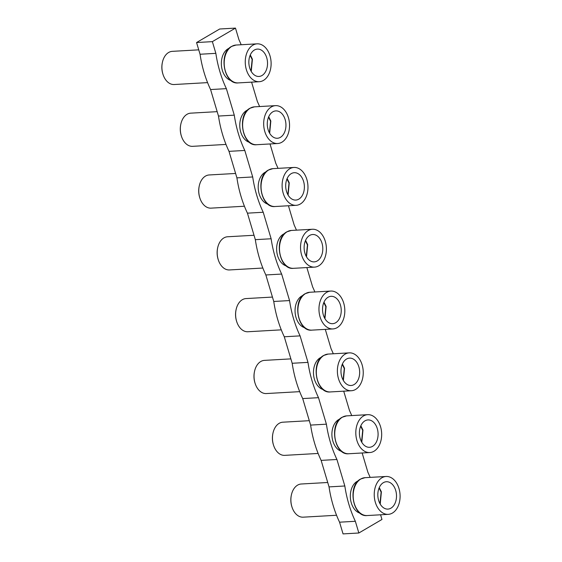 <?xml version="1.0" encoding="UTF-8"?>
<svg xmlns="http://www.w3.org/2000/svg" width="562" height="562" viewBox="0 0 562 562"><rect width="100%" height="100%" fill="white"/><g stroke="black" fill="none" stroke-linecap="round" stroke-linejoin="round"><path stroke-width="0.84" d="M358.296 480.812A16.614 11.31 86.7 0 0 357.046 481.423A16.614 11.31 86.7 0 0 350.435 498.494A16.614 11.31 86.7 0 0 360.144 513.204M327.723 482.491L301.267 484.001A16.614 11.31 86.7 0 0 297.607 485.132A16.614 11.31 86.7 0 0 291.369 495.052A16.614 11.31 86.7 0 0 291.861 506.65A16.614 11.31 86.7 0 0 292.071 507.31A16.614 11.31 86.7 0 0 303.157 517.173L336.554 515.263M291.369 495.052L291.285 495.473A15.504 10.552 86.7 0 0 291.741 506.292A15.504 10.552 86.7 0 0 291.938 506.91L292.071 507.31M392.424 513.057A18.968 12.912 -93.3 0 1 388.244 514.349A18.968 12.912 -93.3 0 1 374.636 499.302A18.968 12.912 -93.3 0 1 381.907 477.777A18.968 12.912 -93.3 0 1 386.087 476.478A18.968 12.912 -93.3 0 1 399.694 491.532A18.968 12.912 -93.3 0 1 392.424 513.057M383.368 482.667A13.706 9.329 -93.3 0 1 385.708 481.81A13.706 9.329 -93.3 0 1 396.126 492.122A13.706 9.329 -93.3 0 1 390.962 508.16A13.706 9.329 -93.3 0 1 387.26 509.102A13.706 9.329 -93.3 0 1 378.029 497.728A13.706 9.329 -93.3 0 1 383.368 482.667M339.87 419.006A16.614 11.31 86.7 0 0 338.619 419.61A16.614 11.31 86.7 0 0 332.009 436.688A16.614 11.31 86.7 0 0 341.717 451.398M309.297 420.685L282.841 422.195A16.614 11.31 86.7 0 0 279.181 423.327A16.614 11.31 86.7 0 0 272.942 433.246A16.614 11.31 86.7 0 0 273.434 444.844A16.614 11.31 86.7 0 0 273.645 445.504A16.614 11.31 86.7 0 0 284.73 455.361L318.127 453.457M272.942 433.246L272.858 433.667A15.504 10.552 86.7 0 0 273.315 444.486A15.504 10.552 86.7 0 0 273.511 445.104L273.645 445.504M373.997 451.251A18.968 12.912 -93.3 0 1 369.817 452.543A18.968 12.912 -93.3 0 1 356.21 437.496A18.968 12.912 -93.3 0 1 363.481 415.971A18.968 12.912 -93.3 0 1 367.66 414.672A18.968 12.912 -93.3 0 1 381.268 429.726A18.968 12.912 -93.3 0 1 373.997 451.251M364.942 420.861A13.706 9.329 -93.3 0 1 367.281 420.004A13.706 9.329 -93.3 0 1 377.706 430.316A13.706 9.329 -93.3 0 1 372.543 446.354A13.706 9.329 -93.3 0 1 368.834 447.296A13.706 9.329 -93.3 0 1 359.61 435.922A13.706 9.329 -93.3 0 1 364.942 420.861M321.443 357.2A16.614 11.31 86.7 0 0 320.192 357.804A16.614 11.31 86.7 0 0 313.582 374.882A16.614 11.31 86.7 0 0 323.291 389.592M290.87 358.879L264.414 360.382A16.614 11.31 86.7 0 0 260.754 361.521A16.614 11.31 86.7 0 0 254.516 371.44A16.614 11.31 86.7 0 0 255.007 383.031A16.614 11.31 86.7 0 0 255.218 383.698A16.614 11.31 86.7 0 0 266.304 393.555L299.701 391.651M254.516 371.44L254.431 371.854A15.504 10.552 86.7 0 0 254.888 382.68A15.504 10.552 86.7 0 0 255.085 383.298L255.218 383.698M355.57 389.445A18.968 12.912 -93.3 0 1 351.398 390.738A18.968 12.912 -93.3 0 1 337.783 375.69A18.968 12.912 -93.3 0 1 345.054 354.165A18.968 12.912 -93.3 0 1 349.234 352.866A18.968 12.912 -93.3 0 1 362.841 367.92A18.968 12.912 -93.3 0 1 355.57 389.445M346.515 359.055A13.706 9.329 -93.3 0 1 348.854 358.198A13.706 9.329 -93.3 0 1 359.28 368.51A13.706 9.329 -93.3 0 1 354.116 384.548A13.706 9.329 -93.3 0 1 350.414 385.49A13.706 9.329 -93.3 0 1 341.183 374.116A13.706 9.329 -93.3 0 1 346.515 359.055M303.023 295.394A16.614 11.31 86.7 0 0 301.766 295.998A16.614 11.31 86.7 0 0 295.162 313.076A16.614 11.31 86.7 0 0 304.871 327.787M272.444 297.073L245.987 298.577A16.614 11.31 86.7 0 0 242.327 299.715A16.614 11.31 86.7 0 0 236.096 309.634A16.614 11.31 86.7 0 0 236.581 321.225A16.614 11.31 86.7 0 0 236.792 321.893A16.614 11.31 86.7 0 0 247.884 331.749L281.274 329.845M236.096 309.634L236.005 310.048A15.504 10.552 86.7 0 0 236.462 320.867A15.504 10.552 86.7 0 0 236.658 321.492L236.792 321.893M337.151 327.639A18.968 12.912 -93.3 0 1 332.971 328.932A18.968 12.912 -93.3 0 1 319.364 313.877A18.968 12.912 -93.3 0 1 326.627 292.359A18.968 12.912 -93.3 0 1 330.807 291.06A18.968 12.912 -93.3 0 1 344.422 306.114A18.968 12.912 -93.3 0 1 337.151 327.639M328.089 297.249A13.706 9.329 -93.3 0 1 330.428 296.392A13.706 9.329 -93.3 0 1 340.853 306.704A13.706 9.329 -93.3 0 1 335.69 322.743A13.706 9.329 -93.3 0 1 331.987 323.684A13.706 9.329 -93.3 0 1 322.757 312.31A13.706 9.329 -93.3 0 1 328.089 297.249M284.597 233.588A16.614 11.31 86.7 0 0 283.346 234.192A16.614 11.31 86.7 0 0 276.736 251.27A16.614 11.31 86.7 0 0 286.444 265.981M254.024 235.267L227.561 236.771A16.614 11.31 86.7 0 0 223.901 237.909A16.614 11.31 86.7 0 0 217.67 247.828A16.614 11.31 86.7 0 0 218.161 259.419A16.614 11.31 86.7 0 0 218.365 260.087A16.614 11.31 86.7 0 0 229.458 269.943L262.847 268.039M217.67 247.828L217.578 248.242A15.504 10.552 86.7 0 0 218.042 259.061A15.504 10.552 86.7 0 0 218.232 259.686L218.365 260.087M318.724 265.833A18.968 12.912 -93.3 0 1 314.544 267.126A18.968 12.912 -93.3 0 1 300.937 252.071A18.968 12.912 -93.3 0 1 308.208 230.553A18.968 12.912 -93.3 0 1 312.388 229.254A18.968 12.912 -93.3 0 1 325.995 244.308A18.968 12.912 -93.3 0 1 318.724 265.833M309.662 235.443A13.706 9.329 -93.3 0 1 312.001 234.586A13.706 9.329 -93.3 0 1 322.426 244.899A13.706 9.329 -93.3 0 1 317.263 260.937A13.706 9.329 -93.3 0 1 313.561 261.878A13.706 9.329 -93.3 0 1 304.33 250.504A13.706 9.329 -93.3 0 1 309.662 235.443M247.744 109.976A16.614 11.31 86.7 0 0 246.493 110.581A16.614 11.31 86.7 0 0 239.883 127.658A16.614 11.31 86.7 0 0 249.591 142.369M281.871 142.221A18.968 12.912 -93.3 0 1 277.691 143.514A18.968 12.912 -93.3 0 1 264.084 128.459A18.968 12.912 -93.3 0 1 271.355 106.942A18.968 12.912 -93.3 0 1 275.535 105.642A18.968 12.912 -93.3 0 1 289.142 120.697A18.968 12.912 -93.3 0 1 281.871 142.221M272.816 111.831A13.706 9.329 -93.3 0 1 275.155 110.974A13.706 9.329 -93.3 0 1 285.573 121.287A13.706 9.329 -93.3 0 1 280.417 137.325A13.706 9.329 -93.3 0 1 276.708 138.266A13.706 9.329 -93.3 0 1 267.484 126.893A13.706 9.329 -93.3 0 1 272.816 111.831M217.171 111.655L190.715 113.159A16.614 11.31 86.7 0 0 187.055 114.297A16.614 11.31 86.7 0 0 180.816 124.216A16.614 11.31 86.7 0 0 181.308 135.807A16.614 11.31 86.7 0 0 181.519 136.475A16.614 11.31 86.7 0 0 192.604 146.331L226.001 144.427M180.816 124.216L180.732 124.631A15.504 10.552 86.7 0 0 181.189 135.449A15.504 10.552 86.7 0 0 181.386 136.067L181.519 136.475M254.389 50.025A13.706 9.329 -93.3 0 1 256.729 49.168A13.706 9.329 -93.3 0 1 267.154 59.481A13.706 9.329 -93.3 0 1 261.99 75.519A13.706 9.329 -93.3 0 1 258.288 76.46A13.706 9.329 -93.3 0 1 249.057 65.087A13.706 9.329 -93.3 0 1 254.389 50.025M263.445 80.415A18.968 12.912 -93.3 0 1 259.272 81.708A18.968 12.912 -93.3 0 1 245.657 66.653A18.968 12.912 -93.3 0 1 252.928 45.136A18.968 12.912 -93.3 0 1 257.108 43.836A18.968 12.912 -93.3 0 1 270.715 58.891A18.968 12.912 -93.3 0 1 263.445 80.415M198.744 49.849L172.288 51.353A16.614 11.31 86.7 0 0 168.628 52.491A16.614 11.31 86.7 0 0 162.39 62.41L162.306 62.825A15.504 10.552 86.7 0 0 162.762 73.643A15.504 10.552 86.7 0 0 162.959 74.261L163.092 74.669A16.614 11.31 86.7 0 0 174.178 84.525L207.575 82.621M162.39 62.41A16.614 11.31 86.7 0 0 162.882 74.001A16.614 11.31 86.7 0 0 163.092 74.669M229.317 48.17A16.614 11.31 86.7 0 0 228.067 48.775A16.614 11.31 86.7 0 0 221.456 65.852A16.614 11.31 86.7 0 0 231.165 80.563M266.17 171.782A16.614 11.31 86.7 0 0 264.92 172.386A16.614 11.31 86.7 0 0 258.309 189.464A16.614 11.31 86.7 0 0 268.018 204.175M235.597 173.461L209.141 174.965A16.614 11.31 86.7 0 0 205.481 176.103A16.614 11.31 86.7 0 0 199.243 186.022A16.614 11.31 86.7 0 0 199.735 197.613A16.614 11.31 86.7 0 0 199.946 198.281A16.614 11.31 86.7 0 0 211.031 208.137L244.421 206.233M199.243 186.022L199.159 186.436A15.504 10.552 86.7 0 0 199.615 197.255A15.504 10.552 86.7 0 0 199.805 197.88L199.946 198.281M300.298 204.027A18.968 12.912 -93.3 0 1 296.118 205.32A18.968 12.912 -93.3 0 1 282.51 190.265A18.968 12.912 -93.3 0 1 289.781 168.748A18.968 12.912 -93.3 0 1 293.961 167.448A18.968 12.912 -93.3 0 1 307.569 182.502A18.968 12.912 -93.3 0 1 300.298 204.027M291.235 173.637A13.706 9.329 -93.3 0 1 293.582 172.78A13.706 9.329 -93.3 0 1 304 183.093A13.706 9.329 -93.3 0 1 298.836 199.131A13.706 9.329 -93.3 0 1 295.134 200.072A13.706 9.329 -93.3 0 1 285.903 188.699A13.706 9.329 -93.3 0 1 291.235 173.637M278.028 168.361A94.971 64.651 -93.3 0 0 275.787 163.317L270.02 143.949M218.485 116.053L210.581 89.548L226.374 88.648L234.277 115.154L218.485 116.053A93.861 63.892 -93.3 0 0 229.008 151.354L244.8 150.454A93.861 63.892 -93.3 0 1 234.277 115.154M302.707 398.577L318.499 397.678L326.403 424.184L310.61 425.09L302.707 398.577A93.861 63.892 -93.3 0 1 292.184 363.277L284.281 336.771A93.861 63.892 -93.3 0 1 273.757 301.471L265.854 274.966A93.861 63.892 -93.3 0 1 255.331 239.665L247.435 213.16L263.227 212.26A93.861 63.892 -93.3 0 1 252.703 176.96L236.911 177.859L229.008 151.354M339.56 522.189L355.353 521.29L358.844 533.001L343.052 533.9L339.56 522.189A93.861 63.892 -93.3 0 1 329.037 486.896L321.134 460.383L336.926 459.484A93.861 63.892 -93.3 0 1 326.403 424.184M336.926 459.484L344.829 485.989L329.037 486.896M355.353 521.29A93.861 63.892 -93.3 0 1 344.829 485.989M358.844 533.001L381.963 519.457L380.572 514.792M362.146 452.986L367.913 472.347A94.971 64.651 -93.3 0 1 370.154 477.391M343.719 391.18L349.494 410.541A94.971 64.651 -93.3 0 1 351.728 415.585M325.293 329.374L331.067 348.735A94.971 64.651 -93.3 0 1 333.308 353.779M306.866 267.561L312.641 286.929A94.971 64.651 -93.3 0 1 314.882 291.973M288.439 205.755L294.214 225.123A94.971 64.651 -93.3 0 1 296.455 230.167M251.593 82.143L257.368 101.511A94.971 64.651 -93.3 0 1 259.602 106.555M226.374 88.648A93.861 63.892 -93.3 0 1 215.85 53.348L212.366 41.637L235.478 28.1L238.941 39.705A94.971 64.651 -93.3 0 1 241.182 44.742M244.8 150.454L252.703 176.96M263.227 212.26L271.13 238.766L255.331 239.665M265.854 274.966L281.653 274.066A93.861 63.892 -93.3 0 1 271.13 238.766M281.653 274.066L289.556 300.572L273.757 301.471M284.281 336.771L300.08 335.872A93.861 63.892 -93.3 0 1 289.556 300.572M300.08 335.872L307.976 362.378L292.184 363.277M318.499 397.678A93.861 63.892 -93.3 0 1 307.976 362.378M247.435 213.16A93.861 63.892 -93.3 0 1 236.911 177.859M321.134 460.383A93.861 63.892 -93.3 0 1 310.61 425.09M210.581 89.548A93.861 63.892 -93.3 0 1 200.058 54.247L196.567 42.543L219.686 28.999L235.478 28.1M212.366 41.637L196.567 42.543M215.85 53.348L200.058 54.247M360.846 478.979A18.968 12.912 -93.3 0 1 365.026 477.679L360.593 479.049C347.246 485.61 352.796 517.483 367.183 515.551A18.968 12.912 -93.3 0 1 353.575 500.503A18.968 12.912 -93.3 0 1 360.846 478.979M379.076 488.027L381.134 492.129L379.968 503.678M342.42 417.173A18.968 12.912 -93.3 0 1 346.599 415.873L342.167 417.243C328.819 423.804 334.369 455.677 348.763 453.745A18.968 12.912 -93.3 0 1 335.149 438.697A18.968 12.912 -93.3 0 1 342.42 417.173M360.656 426.221L362.708 430.323L361.549 441.873M323.993 355.367A18.968 12.912 -93.3 0 1 328.173 354.067L323.74 355.437C310.393 361.998 315.949 393.871 330.337 391.939A18.968 12.912 -93.3 0 1 316.722 376.884A18.968 12.912 -93.3 0 1 323.993 355.367M342.23 364.415L344.281 368.517L343.122 380.067M305.573 293.561A18.968 12.912 -93.3 0 1 309.746 292.261L305.321 293.631C291.966 300.192 297.523 332.065 311.91 330.133A18.968 12.912 -93.3 0 1 298.303 315.078A18.968 12.912 -93.3 0 1 305.573 293.561M323.803 302.609L325.855 306.712L324.695 318.261M287.147 231.755A18.968 12.912 -93.3 0 1 291.327 230.455L286.894 231.825C273.546 238.386 279.096 270.259 293.483 268.327A18.968 12.912 -93.3 0 1 279.876 253.272A18.968 12.912 -93.3 0 1 287.147 231.755M305.377 240.796L307.428 244.906L306.269 256.455M250.294 108.143A18.968 12.912 -93.3 0 1 254.474 106.843L250.041 108.213C236.693 114.774 242.243 146.647 256.637 144.715A18.968 12.912 -93.3 0 1 243.023 129.66A18.968 12.912 -93.3 0 1 250.294 108.143M268.531 117.184L270.582 121.294L269.423 132.843M250.104 55.378L252.155 59.488L250.996 71.037M231.867 46.33A18.968 12.912 -93.3 0 1 236.047 45.037L231.614 46.407C218.267 52.969 223.824 84.841 238.211 82.909A18.968 12.912 -93.3 0 1 224.596 67.854A18.968 12.912 -93.3 0 1 231.867 46.33M268.72 169.949A18.968 12.912 -93.3 0 1 272.9 168.649L268.467 170.019C255.12 176.58 260.67 208.453 275.057 206.521A18.968 12.912 -93.3 0 1 261.449 191.466A18.968 12.912 -93.3 0 1 268.72 169.949M286.95 178.99L289.001 183.1L287.842 194.649M380.221 504.114L381.38 491.862L379.273 487.563M361.795 442.308L362.961 430.056L360.853 425.757M343.368 380.502L344.534 368.251L342.427 363.951M324.941 318.696L326.108 306.445L324 302.145M306.515 256.89L307.681 244.639L305.573 240.339M269.669 133.278L270.828 121.027L268.72 116.727M251.242 71.472L252.408 59.221L250.301 54.921M288.095 195.084L289.254 182.833L287.147 178.533M388.244 514.349L367.183 515.551M369.817 452.543L348.763 453.745M351.398 390.738L330.337 391.939M332.971 328.932L311.91 330.133M314.544 267.126L293.483 268.327M277.691 143.514L256.637 144.715M259.272 81.708L238.211 82.909M296.118 205.32L275.057 206.521M293.961 167.448L272.9 168.649M257.108 43.836L236.047 45.037M275.535 105.642L254.474 106.843M312.388 229.254L291.327 230.455M330.807 291.06L309.746 292.261M349.234 352.866L328.173 354.067M367.66 414.672L346.599 415.873M386.087 476.478L365.026 477.679"/></g></svg>
